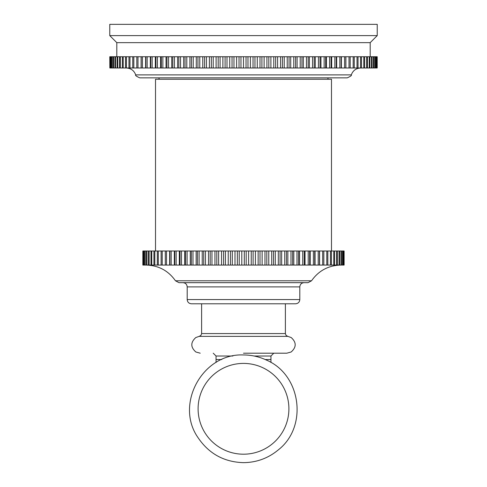 <?xml version="1.0" encoding="UTF-8"?>
<svg xmlns="http://www.w3.org/2000/svg" width="487" height="487" viewBox="0 0 487 487"><rect width="100%" height="100%" fill="white"/><g stroke="black" fill="none" stroke-linecap="round" stroke-linejoin="round"><path stroke-width="0.73" d="M109.837 67.991L109.788 56.729L109.837 67.991L377.212 67.991L377.212 56.729L377.163 67.991M345.898 67.991L345.898 56.729L377.163 56.729M376.895 56.729L376.895 67.991M376.743 56.729L376.743 67.991M376.214 56.729L376.214 67.991M375.964 56.729L375.964 67.991M375.167 56.729L375.167 67.991M374.813 56.729L374.813 67.991M373.76 56.729L373.76 67.991M373.31 56.729L373.31 67.991M372.001 56.729L372.001 67.991M371.447 56.729L371.447 67.991M369.883 56.729L369.883 67.991M369.237 56.729L369.237 67.991M367.423 56.729L367.423 67.991M366.681 56.729L366.681 67.991M364.623 56.729L364.623 67.991M363.789 56.729L363.789 67.991M361.488 56.729L361.488 67.991M360.563 56.729L360.563 67.991M358.03 56.729L358.03 67.991M357.02 56.729L357.02 67.991M354.262 56.729L354.262 67.991M353.166 56.729L353.166 67.991M350.183 56.729L350.183 67.991M349.009 56.729L349.009 67.991M341.417 67.991L341.417 56.729L345.819 56.729L345.819 67.991M344.565 56.729L344.565 67.991M336.669 67.991L336.669 56.729L341.174 56.729L341.174 67.991M339.841 56.729L339.841 67.991M331.665 67.991L331.665 56.729L336.255 56.729L336.255 67.991M336.255 56.729L336.669 56.729M334.855 56.729L334.855 67.991M326.424 67.991L326.424 56.729L331.087 56.729L331.087 67.991M331.087 56.729L331.665 56.729M329.614 56.729L329.614 67.991M320.951 67.991L320.951 56.729L325.675 56.729L325.675 67.991M325.675 56.729L326.424 56.729M324.141 56.729L324.141 67.991M315.266 67.991L315.266 56.729L320.044 56.729L320.044 67.991M320.044 56.729L320.951 56.729M318.449 56.729L318.449 67.991M309.385 67.991L309.385 56.729L314.2 56.729L314.2 67.991M314.2 56.729L315.266 56.729M312.551 56.729L312.551 67.991M303.322 67.991L303.322 56.729L308.161 56.729L308.161 67.991M308.161 56.729L309.385 56.729M306.463 56.729L306.463 67.991M297.094 67.991L297.094 56.729L301.946 56.729L301.946 67.991M301.946 56.729L303.322 56.729M300.199 56.729L300.199 67.991M290.721 67.991L290.721 56.729L295.572 56.729L295.572 67.991M295.572 56.729L297.094 56.729M293.783 56.729L293.783 67.991M284.219 67.991L284.219 56.729L289.053 56.729L289.053 67.991M289.053 56.729L290.721 56.729M287.227 56.729L287.227 67.991M277.602 67.991L277.602 56.729L282.411 56.729L282.411 67.991M282.411 56.729L284.219 56.729M280.555 56.729L280.555 67.991M270.894 67.991L270.894 56.729L275.66 56.729L275.66 67.991M275.66 56.729L277.602 56.729M273.779 56.729L273.779 67.991M264.112 67.991L264.112 56.729L268.824 56.729L268.824 67.991M268.824 56.729L270.894 56.729M266.919 56.729L266.919 67.991M257.276 67.991L257.276 56.729L261.915 56.729L261.915 67.991M261.915 56.729L264.112 56.729M259.997 56.729L259.997 67.991M250.397 67.991L250.397 56.729L254.957 56.729L254.957 67.991M254.957 56.729L257.276 56.729M253.027 56.729L253.027 67.991M243.5 67.991L243.5 56.729L247.968 56.729L247.968 67.991M247.968 56.729L250.397 56.729M246.032 56.729L246.032 67.991M236.603 67.991L236.603 56.729L240.968 56.729L240.968 67.991M240.968 56.729L243.5 56.729M239.032 56.729L239.032 67.991M229.724 67.991L229.724 56.729L233.973 56.729L233.973 67.991M233.973 56.729L236.603 56.729M232.043 56.729L232.043 67.991M222.888 67.991L222.888 56.729L227.003 56.729L227.003 67.991M227.003 56.729L229.724 56.729M225.085 56.729L225.085 67.991M216.106 67.991L216.106 56.729L220.081 56.729L220.081 67.991M220.081 56.729L222.888 56.729M218.176 56.729L218.176 67.991M209.398 67.991L209.398 56.729L213.221 56.729L213.221 67.991M213.221 56.729L216.106 56.729M211.34 56.729L211.34 67.991M202.781 67.991L202.781 56.729L206.445 56.729L206.445 67.991M206.445 56.729L209.398 56.729M204.589 56.729L204.589 67.991M196.279 67.991L196.279 56.729L199.773 56.729L199.773 67.991M199.773 56.729L202.781 56.729M197.947 56.729L197.947 67.991M189.906 67.991L189.906 56.729L193.217 56.729L193.217 67.991M193.217 56.729L196.279 56.729M191.428 56.729L191.428 67.991M183.678 67.991L183.678 56.729L186.801 56.729L186.801 67.991M186.801 56.729L189.906 56.729M185.054 56.729L185.054 67.991M177.615 67.991L177.615 56.729L180.537 56.729L180.537 67.991M180.537 56.729L183.678 56.729M178.839 56.729L178.839 67.991M171.734 67.991L171.734 56.729L174.449 56.729L174.449 67.991M174.449 56.729L177.615 56.729M172.8 56.729L172.8 67.991M166.049 67.991L166.049 56.729L168.551 56.729L168.551 67.991M168.551 56.729L171.734 56.729M166.956 56.729L166.956 67.991M160.576 67.991L160.576 56.729L162.859 56.729L162.859 67.991M162.859 56.729L166.049 56.729M161.325 56.729L161.325 67.991M155.335 67.991L155.335 56.729L157.386 56.729L157.386 67.991M157.386 56.729L160.576 56.729M155.913 56.729L155.913 67.991M150.331 67.991L150.331 56.729L152.145 56.729L152.145 67.991M152.145 56.729L155.335 56.729M150.745 56.729L150.745 67.991M145.583 67.991L145.583 56.729L147.159 56.729L147.159 67.991M147.159 56.729L150.331 56.729M145.826 56.729L145.826 67.991M141.102 67.991L141.102 56.729L142.435 56.729L142.435 67.991M142.435 56.729L145.583 56.729M141.181 56.729L141.181 67.991M109.837 56.729L137.991 56.729L137.991 67.991M137.991 56.729L141.102 56.729M136.817 56.729L136.817 67.991M133.834 56.729L133.834 67.991M132.738 56.729L132.738 67.991M129.98 56.729L129.98 67.991M128.97 56.729L128.97 67.991M126.437 56.729L126.437 67.991M125.512 56.729L125.512 67.991M123.211 56.729L123.211 67.991M122.377 56.729L122.377 67.991M120.319 56.729L120.319 67.991M119.577 56.729L119.577 67.991M117.763 56.729L117.763 67.991M117.117 56.729L117.117 67.991M115.553 56.729L115.553 67.991M114.999 56.729L114.999 67.991M113.69 56.729L113.69 67.991M113.24 56.729L113.24 67.991M112.187 56.729L112.187 67.991M111.833 56.729L111.833 67.991M111.036 56.729L111.036 67.991M110.786 56.729L110.786 67.991M110.257 56.729L110.257 67.991M110.105 56.729L110.105 67.991M370.199 56.729L370.199 42.649L116.801 42.649L116.801 56.729M116.801 42.649L109.764 35.612L377.236 35.612L370.199 42.649M377.236 35.612L377.236 24.35L109.764 24.35L109.764 35.612M351.291 74.888L135.709 74.888C135.063 75.382 136.409 76.362 139.732 77.847L347.268 77.847C350.591 76.362 351.937 75.382 351.291 74.888C352.929 70.548 356.064 68.247 360.697 67.991M243.5 77.847L327.964 77.847L327.964 79.253M159.036 77.847L159.036 79.253M331.483 250.994L331.483 79.253L155.517 79.253L155.517 250.994M344.059 250.994L344.12 265.074L319.582 265.074L319.582 250.994L344.059 250.994L344.059 265.074M142.849 250.994L142.849 265.074L142.849 250.994L319.582 250.994M142.849 265.074L165.306 265.074L165.294 250.994L165.306 265.074L319.582 265.074M143.026 250.994L143.026 265.074M143.154 250.994L143.154 265.074M143.677 250.994L143.677 265.074M143.939 250.994L143.939 265.074M144.809 250.994L144.809 265.074M145.193 250.994L145.193 265.074M146.41 250.994L146.41 265.074M146.922 250.994L146.922 265.074M148.474 250.994L148.474 265.074M149.107 250.994L149.107 265.074M150.988 250.994L150.988 265.074M151.743 250.994L151.743 265.074M153.941 250.994L153.941 265.074M154.817 250.994L154.817 265.074M157.325 250.994L157.325 265.074M158.312 250.994L158.312 265.074M161.118 250.994L161.118 265.074M162.214 250.994L162.214 265.074M166.505 250.994L166.505 265.074M169.634 265.074L169.634 250.994M169.866 250.994L169.866 265.074M171.162 250.994L171.162 265.074M174.328 265.074L174.328 250.994M174.772 250.994L174.772 265.074M176.16 250.994L176.16 265.074M179.344 265.074L179.344 250.994M180.013 250.994L180.013 265.074M181.481 250.994L181.481 265.074M184.67 265.074L184.67 250.994M185.553 250.994L185.553 265.074M187.099 250.994L187.099 265.074M190.277 265.074L190.277 250.994M191.367 250.994L191.367 265.074M192.986 250.994L192.986 265.074M196.139 265.074L196.139 250.994M197.43 250.994L197.43 265.074M199.11 250.994L199.11 265.074M202.227 265.074L202.227 250.994M203.712 250.994L203.712 265.074M205.447 250.994L205.447 265.074M208.509 265.074L208.509 250.994M210.189 250.994L210.189 265.074M211.967 250.994L211.967 265.074M214.956 265.074L214.956 250.994M216.818 250.994L216.818 265.074M218.639 250.994L218.639 265.074M221.542 265.074L221.542 250.994M223.582 250.994L223.582 265.074M225.426 250.994L225.426 265.074M228.233 265.074L228.233 250.994M230.436 250.994L230.436 265.074M232.299 250.994L232.299 265.074M234.996 265.074L234.996 250.994M237.352 250.994L237.352 265.074M239.233 250.994L239.233 265.074M241.796 265.074L241.796 250.994M244.297 250.994L244.297 265.074M246.178 250.994L246.178 265.074M248.607 265.074L248.607 250.994M251.237 250.994L251.237 265.074M253.112 250.994L253.112 265.074M255.395 265.074L255.395 250.994M258.147 250.994L258.147 265.074M260.003 250.994L260.003 265.074M262.128 265.074L262.128 250.994M264.977 250.994L264.977 265.074M266.815 250.994L266.815 265.074M268.769 265.074L268.769 250.994M271.709 250.994L271.709 265.074M273.511 250.994L273.511 265.074M275.289 265.074L275.289 250.994M278.308 250.994L278.308 265.074M280.068 250.994L280.068 265.074M281.656 265.074L281.656 250.994M284.743 250.994L284.743 265.074M286.453 250.994L286.453 265.074M287.847 265.074L287.847 250.994M290.983 250.994L290.983 265.074M292.632 250.994L292.632 265.074M293.819 265.074L293.819 250.994M296.991 250.994L296.991 265.074M298.574 250.994L298.574 265.074M299.56 265.074L299.56 250.994M302.744 250.994L302.744 265.074M304.253 250.994L304.253 265.074M305.026 265.074L305.026 250.994M308.216 250.994L308.216 265.074M309.647 250.994L309.647 265.074M310.207 265.074L310.207 250.994M313.385 250.994L313.385 265.074M314.724 250.994L314.724 265.074M315.065 265.074L315.065 250.994M318.212 250.994L318.212 265.074M319.46 250.994L319.46 265.074M322.686 250.994L322.686 265.074M323.837 250.994L323.837 265.074M326.789 250.994L326.789 265.074M327.83 250.994L327.83 265.074M330.484 250.994L330.484 265.074M331.416 250.994L331.416 265.074M333.772 250.994L333.772 265.074M334.587 250.994L334.587 265.074M336.633 250.994L336.633 265.074M337.327 250.994L337.327 265.074M339.043 250.994L339.043 265.074M339.616 250.994L339.616 265.074M340.997 250.994L340.997 265.074M341.448 250.994L341.448 265.074M342.489 250.994L342.489 265.074M342.818 250.994L342.818 265.074M343.512 250.994L343.512 265.074M343.706 250.994L343.706 265.074M344.12 250.994L344.12 265.074M311.534 280.786L175.466 280.786L178.979 282.673L308.021 282.673L311.534 280.786C318.681 270.656 328.451 265.421 340.845 265.074M182.966 282.673C185.535 282.923 186.941 284.329 187.191 286.892L299.809 286.892C300.059 284.329 301.465 282.923 304.034 282.673L243.5 282.673M243.5 303.785L295.585 303.785L191.415 303.785L201.618 303.785L201.618 333.577L285.382 333.577L285.382 303.785M243.5 353.197L286.788 353.197L243.5 353.197M187.191 286.892L187.191 299.566L299.809 299.566C299.56 302.129 298.154 303.535 295.585 303.785M200.212 353.197L195.847 351.985C190.484 347.182 190.478 342.367 195.817 337.54L199.159 336.371L287.841 336.371L286.1 335.458L285.382 333.577M273.767 353.197L270.949 356.015L254.111 356.015M232.889 356.015L216.051 356.015L213.233 353.197M221.78 359.534L216.051 359.534L216.051 362.48M270.949 356.015L270.949 359.534L265.22 359.534M243.5 454.201A45.401 45.401 0 0 0 288.901 408.806A45.401 45.401 0 0 0 243.5 363.405A45.401 45.401 0 0 0 198.099 408.806A45.401 45.401 0 0 0 243.5 454.201M135.709 74.888C134.071 70.548 130.936 68.247 126.303 67.991M175.466 280.786C168.319 270.656 158.549 265.421 146.155 265.074M299.809 286.892L299.809 299.566M187.191 299.566C187.44 302.129 188.846 303.535 191.415 303.785M287.841 336.371L291.183 337.54C296.522 342.367 296.516 347.182 291.153 351.985L286.788 353.197M199.159 336.371L200.9 335.458L201.618 333.577M216.051 356.015L216.051 359.534M270.949 359.534L270.949 362.48M243.5 354.956C251.517 354.98 259.163 356.685 266.426 360.082C301.124 374.661 308.088 426.533 278.473 449.751C268.349 458.206 256.692 462.504 243.5 462.65C224.081 462.078 208.929 453.744 198.039 437.655C174.553 404.234 202.695 353.038 243.5 354.956"/></g></svg>
